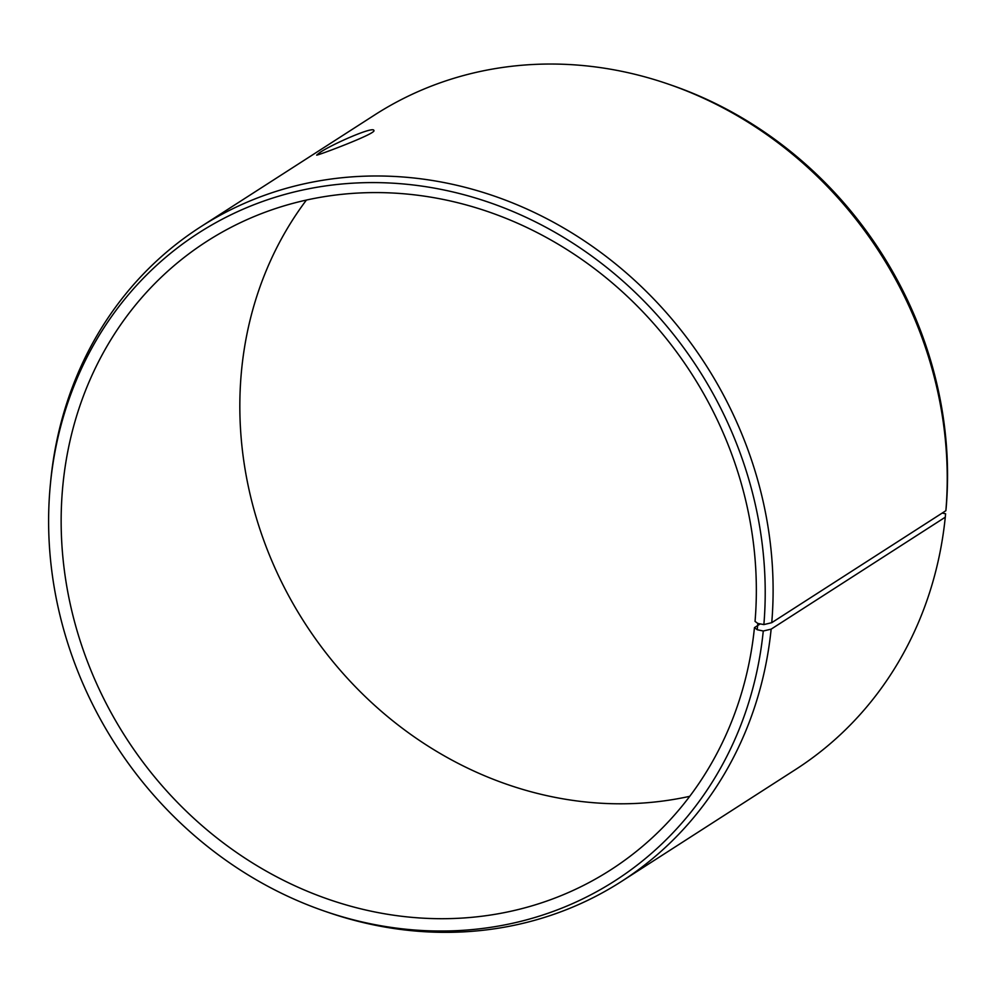 <?xml version="1.0" encoding="UTF-8"?>
<svg xmlns="http://www.w3.org/2000/svg" width="996" height="996" viewBox="0 0 996 996"><rect width="100%" height="100%" fill="white"/><g stroke="black" fill="none" stroke-linecap="round" stroke-linejoin="round"><path stroke-width="1.49" d="M760.234 623.907L754.458 627.617A373.537 336.312 -122.7 0 1 610.747 869.844A373.537 336.312 -122.7 0 1 125.857 737.513A373.537 336.312 -122.7 0 1 206.72 241.43A373.537 336.312 -122.7 0 1 581.054 258.923A373.537 336.312 -122.7 0 1 755.043 621.392L757.832 623.446L757.246 629.746L763.272 631.003L771.141 629.148L945.279 517.198L945.602 513.774L942.216 513.065M754.458 627.617L757.246 629.746M757.832 623.446L763.87 624.592A385.029 346.645 -122.7 0 0 439.995 189.178A385.029 346.645 -122.7 0 0 50.335 484.815A385.029 346.645 -122.7 0 0 324.422 911.103A385.029 346.645 -122.7 0 0 763.272 631.003M763.87 624.592L771.751 622.674A389.112 350.318 -122.7 0 0 590.516 245.091A389.112 350.318 -122.7 0 0 200.582 226.876A389.112 350.318 -122.7 0 0 50.659 481.417L50.335 484.815M324.422 911.103L327.647 912.212A389.112 350.318 -122.7 0 0 621.442 881.472A389.112 350.318 -122.7 0 0 771.141 629.148M771.751 622.674L945.876 510.711L946.2 507.362A385.029 346.645 -122.7 0 0 671.74 85.283L668.515 84.174A389.112 350.318 -122.7 0 0 374.708 114.926L200.582 226.876M945.876 510.711A389.112 350.318 -122.7 0 0 668.515 84.174M621.442 881.472L795.58 769.51A389.112 350.318 -122.7 0 0 945.279 517.198M306.407 200.072A373.537 336.312 -122.7 0 0 304.539 622.625A373.537 336.312 -122.7 0 0 689.755 796.314M319.118 153.123C329.016 145.615 373.836 125.695 373.874 130.488C377.198 133.377 315.184 156.484 316.678 155.077L319.118 153.123"/></g></svg>
